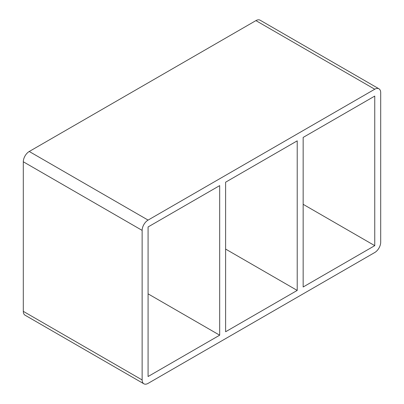 <?xml version="1.0" encoding="UTF-8"?>
<svg xmlns="http://www.w3.org/2000/svg" width="404" height="404" viewBox="0 0 404 404"><rect width="100%" height="100%" fill="white"/><g stroke="black" fill="none" stroke-linecap="round" stroke-linejoin="round"><path stroke-width="0.61" d="M225.619 331.755L225.619 182.189L297.218 140.85L297.218 290.42L225.619 331.755M219.675 335.189L148.081 376.523L148.081 226.957L219.675 185.618L219.675 335.189L148.081 293.849M297.218 290.42L225.619 249.081M303.157 286.991L303.157 137.421L374.755 96.086L374.755 245.652L303.157 286.991M303.157 204.318L374.755 245.652M23.306 311.348L23.306 161.777L142.137 230.386A8.403 4.853 -60 0 1 148.081 220.094L29.245 151.485L255.919 20.614L374.755 89.223A8.403 4.853 -60 0 1 378.957 88.809A8.403 4.853 -60 0 1 380.694 92.652L380.694 242.223A8.403 4.853 -60 0 1 374.755 252.515L148.081 383.386A8.403 4.853 -60 0 1 143.88 383.8A8.403 4.853 -60 0 1 142.137 379.952L23.306 311.348A8.403 4.853 120 0 0 25.043 315.191L143.88 383.8M29.245 151.485A8.403 4.853 120 0 0 23.306 161.777M378.957 88.809L260.12 20.2A8.403 4.853 120 0 0 255.919 20.614M374.755 89.223L148.081 220.094M142.137 230.386L142.137 379.952"/></g></svg>
